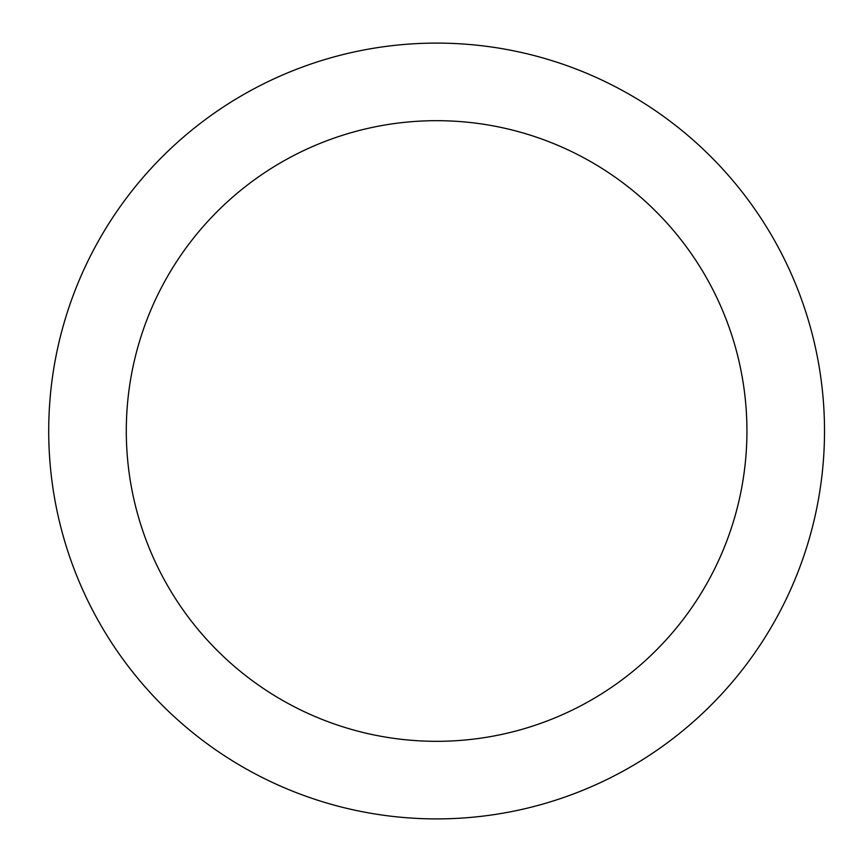 <?xml version="1.0" encoding="UTF-8"?>
<svg xmlns="http://www.w3.org/2000/svg" width="862" height="862" viewBox="0 0 862 862"><rect width="100%" height="100%" fill="white"/><g stroke="black" fill="none" stroke-linecap="round" stroke-linejoin="round"><path stroke-width="1.29" d="M436.614 43.1A387.9 387.9 0 0 1 824.514 431A387.9 387.9 0 0 1 436.614 818.9A387.9 387.9 0 0 1 48.714 431A387.9 387.9 0 0 1 436.614 43.1M436.614 741.32A310.32 310.32 0 0 1 126.294 431A310.32 310.32 0 0 1 436.614 120.68A310.32 310.32 0 0 1 746.934 431A310.32 310.32 0 0 1 436.614 741.32"/></g></svg>
